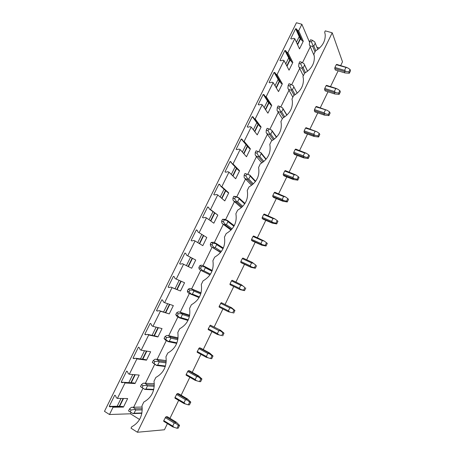 <?xml version="1.0" encoding="UTF-8"?>
<svg xmlns="http://www.w3.org/2000/svg" width="455" height="455" viewBox="0 0 455 455"><rect width="100%" height="100%" fill="white"/><g stroke="black" fill="none" stroke-linecap="round" stroke-linejoin="round"><path stroke-width="0.68" d="M139.571 419.487L130.448 413.794L109.479 414.516L104.479 411.343L296.433 22.75L301.87 24.28L309.605 42.406M296.433 42.247L299.202 36.622L300.346 39.164L301.187 39.409L302.177 40.887L303.286 41.212L299.509 48.89L294.777 38.664L293.64 38.334L291.575 38.954L290.717 38.703L295.653 28.699L296.512 28.944L297.53 30.451L298.668 30.781L301.87 24.28M285.763 63.916L288.703 57.944L289.92 60.344L290.756 60.6L291.74 62.113L292.844 62.454L289.044 70.184L283.994 60.538L282.862 60.191L280.798 60.794L279.939 60.526L284.91 50.454L285.768 50.715L286.775 52.257L287.907 52.598L292.844 62.454M275.019 85.733L278.136 79.403L279.433 81.661L280.263 81.934L281.236 83.475L282.339 83.834L278.511 91.614L273.137 82.56L272.01 82.196L269.946 82.782L269.093 82.497L274.098 72.362L274.957 72.635L275.946 74.205L277.078 74.569L282.339 83.834M264.201 107.693L267.494 101.004L268.871 103.12L269.633 103.382M253.316 129.8L256.785 122.748L258.758 124.909M242.356 152.061L246.007 144.639L247.73 146.533M231.316 174.47L235.093 166.797M220.209 197.026L224.059 189.2M209.021 219.742L212.951 211.751M197.754 242.612L201.77 234.462M186.419 265.635L190.508 257.325M175.05 288.72L179.145 280.405M163.607 311.954L167.673 303.69M152.084 335.346L156.128 327.139M140.481 358.904L144.502 350.748M128.799 382.621L132.792 374.522M109.479 414.516L113.073 407.225L112.021 406.571L110.013 406.872L109.217 406.372L117.151 406.281L121.002 398.461M119.273 406.258L123.1 398.489M130.847 382.746L134.811 374.692M142.449 359.166L146.442 351.061M153.978 335.756L157.993 327.594M165.421 312.5L169.465 304.287M176.79 289.403L180.857 281.139M188.08 266.459L192.146 258.195M199.347 243.567L203.334 235.468M210.54 220.834L214.447 212.889M221.653 198.249L225.481 190.469M232.693 175.818L236.446 168.191M243.658 153.54L247.292 146.163M254.55 131.41L258.002 124.397M265.373 109.422L268.643 102.773M276.122 87.587L279.216 81.291M286.798 65.89L289.721 59.952M297.405 44.34L300.158 38.749M137.41 432.25L332.224 32.8L325.297 30.86L324.688 32.1L325.217 34.705C325.433 41.462 322.197 46.854 315.508 50.886L313.853 54.264L314.331 56.556C314.678 63.529 311.436 69.069 304.605 73.175L302.945 76.576L303.366 78.527C303.866 85.733 300.618 91.427 293.634 95.618L291.962 99.042L292.309 100.612C292.98 108.062 289.738 113.932 282.583 118.22L280.9 121.667L281.162 122.799C282.032 130.517 278.796 136.574 271.459 140.97L269.764 144.445L269.923 145.1C271.015 153.102 267.796 159.364 260.26 163.885L258.582 167.503C259.936 175.806 256.734 182.29 248.982 186.954L247.258 190.474C248.64 198.949 245.427 205.524 237.624 210.187L235.889 213.731C237.226 222.336 233.989 228.956 226.18 233.58L224.44 237.152C225.731 245.888 222.472 252.553 214.663 257.143L212.906 260.732C214.151 269.605 210.87 276.316 203.066 280.866L201.298 284.483C202.498 293.492 199.193 300.249 191.384 304.759L189.604 308.405C190.753 317.545 187.426 324.352 179.617 328.823L177.825 332.491C178.929 341.773 175.579 348.627 167.77 353.052L165.961 356.748C167.019 366.173 163.646 373.072 155.838 377.462L154.018 381.182C155.024 390.743 151.629 397.698 143.82 402.044L141.988 405.792C142.944 415.5 139.52 422.502 131.717 426.801L131.029 428.2L137.41 432.25L164.426 429.77L167.412 423.599M169.971 418.316L178.656 400.366M181.141 395.236L189.826 377.286M192.232 372.315L200.922 354.36M203.254 349.542L211.945 331.593M214.203 326.923L222.893 308.968M225.077 304.458L233.756 286.513M235.9 282.094L244.506 264.31M246.69 259.799L255.181 242.253M257.405 237.652L265.788 220.339M268.052 215.653L276.321 198.568M278.631 193.79L286.792 176.932M289.141 172.075L297.195 155.439M299.583 150.503L307.529 134.088M309.957 129.066L317.795 112.874M320.263 107.772L327.998 91.791M330.506 86.609L338.133 70.849M340.681 65.588L342.507 61.817L332.224 32.8M163.755 420.596L163.732 421.341L172.695 426.841L177.023 428.257L178.36 425.488L179.566 425.385L176.261 422.143L174.919 422.234L165.95 416.769L163.755 420.596L172.724 426.096L174.117 427.399M176.261 422.143L167.326 416.706L165.95 416.769M174.987 397.408L174.959 398.182L183.968 403.505L188.307 404.853L189.638 402.101L190.793 402.101L187.46 398.944L186.175 398.927L177.16 393.638L174.987 397.408L184.008 402.732L185.401 404.017M187.46 398.944L178.479 393.677L177.16 393.638M186.152 374.38L186.112 375.17L195.161 380.323L199.518 381.608L200.837 378.873L201.94 378.975L198.59 375.898L197.356 375.779L188.296 370.66L186.152 374.38L195.218 379.527L196.611 380.795M198.59 375.898L189.559 370.808L188.296 370.66M197.243 351.505L197.186 352.318L206.286 357.294L210.654 358.523L211.967 355.804L213.02 355.998L209.641 353.012L208.464 352.779L199.358 347.836L197.243 351.505L206.348 356.481L207.747 357.727M209.641 353.012L200.57 348.086L199.358 347.836M208.254 328.783L208.191 329.613L217.331 334.425L221.716 335.585L223.018 332.889L224.019 333.179L220.618 330.273L210.346 325.166L208.254 328.783L217.405 333.589L218.81 334.812M220.618 330.273L210.346 325.166M219.196 306.209L219.117 307.062L228.302 311.703L232.698 312.807L233.995 310.128L234.945 310.509L231.521 307.682L221.261 302.643L219.196 306.209L228.393 310.845L229.798 312.056M231.521 307.682L221.261 302.643M242.526 285.683L241.338 284.711L232.107 280.269L231.481 280.866L240.723 285.319L242.526 285.683L244.898 287.514L243.613 290.176L244.523 290.643L240.229 289.653L229.974 284.659L230.065 283.784L239.302 288.254L240.712 289.448L239.205 289.135L229.974 284.659M231.481 280.866L230.065 283.784M253.355 263.252L252.155 262.319L242.879 258.042L242.265 258.611L251.552 262.899L253.355 263.252L255.727 265.055L254.453 267.699L255.318 268.257L251.001 267.335L241.77 263.041L240.763 262.404L240.86 261.506L250.142 265.817L251.552 266.988L250.034 266.715L240.763 262.404M242.265 258.611L240.86 261.506M264.11 240.968L253.577 235.963L252.986 236.498L262.308 240.627L264.11 240.968L266.488 242.743L265.219 245.37L266.038 246.018L261.705 245.16L252.434 241.031L251.478 240.297L251.587 239.381L260.908 243.527L262.319 244.682L260.789 244.443L251.478 240.297M252.986 236.498L251.587 239.381M274.797 218.832L264.213 214.026L263.633 214.532L272.994 218.502L274.797 218.832L277.175 220.578L275.918 223.189L276.685 223.923L272.34 223.138L263.03 219.162L262.125 218.332L262.245 217.393L271.607 221.38L273.017 222.518L271.47 222.319L262.125 218.332M263.633 214.532L262.245 217.393M285.416 196.839L274.774 192.232L274.211 192.71L283.613 196.52L285.416 196.839L287.793 198.562L286.548 201.155L287.27 201.975L282.908 201.252L273.552 197.436L272.699 196.509L272.829 195.553L282.231 199.381L283.647 200.507L282.089 200.342L272.699 196.509M274.211 192.71L272.829 195.553M295.96 174.993L285.268 170.579L284.716 171.035L294.158 174.686L295.96 174.993L298.343 176.688L297.104 179.264L297.78 180.174L293.401 179.515L284.011 175.846L283.209 174.834L283.351 173.856L292.787 177.53L294.203 178.633L292.633 178.508L283.209 174.834M284.716 171.035L283.351 173.856M306.437 153.289L295.693 149.069L295.159 149.49L304.64 152.994L306.437 153.289L308.826 154.956L307.591 157.515L308.223 158.511L303.826 157.913L294.402 154.404L293.646 153.289L293.799 152.294L303.275 155.815L304.691 156.907L303.11 156.816L293.646 153.289M295.159 149.49L293.799 152.294M316.845 131.722L306.05 127.696L305.533 128.094L316.845 131.722L319.234 133.366L318.011 135.909L318.597 136.989L314.189 136.454L304.725 133.093L304.02 131.893L304.179 130.881L313.694 134.248L315.11 135.317L313.518 135.26L304.02 131.893M305.533 128.094L304.179 130.881M327.19 110.303L316.344 106.459L315.838 106.828L327.19 110.303L329.579 111.913L328.362 114.444L328.908 115.604L324.483 115.138L314.979 111.919L314.325 110.628L314.496 109.598L324.045 112.812L325.467 113.869L323.863 113.852L314.325 110.628M315.838 106.828L314.496 109.598M337.462 89.015L326.571 85.364L326.076 85.705L337.462 89.015L339.857 90.602L338.645 93.116L339.146 94.361L334.709 93.952L325.171 90.886L324.563 89.504L324.745 88.452L334.328 91.523L335.75 92.564L334.135 92.575L324.563 89.504M326.076 85.705L324.745 88.452M347.671 67.869L336.728 64.4L336.251 64.712L347.671 67.869L350.066 69.433L348.866 71.924L349.326 73.249L344.873 72.902L335.301 69.979L334.738 68.512L334.925 67.442L344.549 70.366L345.971 71.389L344.344 71.441L334.738 68.512M336.251 64.712L334.925 67.442M316.896 47.252L319.529 48.025M109.217 406.372L114.728 395.207L115.525 395.702L116.361 397.772L117.413 398.421L127.65 398.54L123.453 407.083L122.429 406.446L112.021 406.571M120.04 406.474L119.688 406.252L123.51 398.489M117.151 406.281L119.688 406.252M113.073 407.225L123.453 407.083M121.161 382.183L126.632 371.098L127.434 371.57L128.282 373.606L129.339 374.232L139.19 375.062L135.021 383.548L133.992 382.928L123.97 382.337L121.957 382.666L121.161 382.183L123.925 382.348M131.25 382.769L135.209 374.727M117.413 398.421L125.028 382.974L123.97 382.337M125.028 382.974L135.021 383.548M133.019 358.159L138.451 347.154L139.258 347.609L140.117 349.605L141.181 350.208L150.65 351.743L146.51 360.172L145.475 359.575L135.84 358.278L133.821 358.625L133.019 358.159L134.987 358.426M142.836 359.223L146.823 351.123M129.339 374.232L136.898 358.893L135.84 358.278M136.898 358.893L146.51 360.172M144.792 334.306L150.19 323.374L150.997 323.818L151.873 325.774L152.943 326.354L162.037 328.584L157.925 336.956L156.878 336.382L147.625 334.385L145.6 334.755L144.792 334.306L146.3 334.63M154.347 335.836L158.357 327.685M141.181 350.208L148.688 334.977L147.625 334.385M148.688 334.977L157.925 336.956M156.486 310.617L161.844 299.765L162.657 300.186L163.544 302.109L164.619 302.672L173.344 305.584L169.254 313.899L159.324 310.663L157.299 311.049L156.486 310.617L157.686 310.975M165.774 312.608L169.812 304.406M152.943 326.354L160.399 311.231L159.324 310.663M160.399 311.231L169.254 313.899M168.1 287.094L173.418 276.316L174.237 276.725L175.135 278.608L184.571 282.737L180.516 290.995L170.944 287.099L168.913 287.509L168.1 287.094L169.078 287.48M177.131 289.539L181.192 281.281M164.619 302.672L172.024 287.651L170.944 287.099M172.024 287.651L180.516 290.995M187.733 255.79L195.73 260.044L191.697 268.245L182.489 263.701L180.453 264.133L179.628 263.735L184.918 253.025L185.737 253.418L186.647 255.266L187.733 255.79L195.036 240.974L193.949 240.468L191.908 240.917L191.083 240.536L196.332 229.9L197.157 230.275L198.079 232.09L206.809 237.499L202.805 245.649L195.036 240.974M186.647 255.266L195.73 260.044M188.41 266.619L192.471 258.366M184.918 253.025L185.771 253.486M198.079 232.09L206.809 237.499M199.66 243.755L203.641 235.662M196.332 229.9L197.277 230.514M210.529 209.55L217.814 215.107L213.833 223.2L206.422 217.877L205.33 217.388L203.288 217.86L202.458 217.49L207.668 206.934L208.504 207.292L209.431 209.072L210.529 209.55L217.735 194.939L216.631 194.473L214.589 194.962L213.753 194.609L218.929 184.121L219.765 184.468L220.709 186.209L221.812 186.669L228.746 192.863L224.793 200.905L217.735 194.939M209.431 209.072L217.814 215.107M210.836 221.045L214.737 213.116M207.668 206.934L208.743 207.753M220.709 186.209L227.671 192.414L228.746 192.863M221.938 198.488L225.765 190.713M218.929 184.121L220.186 185.242M233.017 163.942L239.603 170.767L235.679 178.758L228.967 172.155L227.858 171.711L225.811 172.218L224.975 171.882L230.116 161.462L230.952 161.798L231.908 163.504L233.017 163.942L240.121 149.53L239.011 149.103L236.958 149.632L236.117 149.308L241.224 138.963L242.066 139.275L243.027 140.953L244.142 141.368L250.392 148.819L246.496 156.753L240.121 149.53M231.908 163.504L238.522 170.341L239.603 170.767M232.96 176.085L236.714 168.464M230.116 161.462L231.663 163.061M243.027 140.953L249.306 148.41L250.392 148.819M243.914 153.83L247.543 146.459M241.224 138.963L246.007 144.639M255.192 118.954L261.113 127.013L257.24 134.896L251.2 127.053L250.085 126.649L248.026 127.195L247.184 126.888L252.258 116.611L253.105 116.912L254.078 118.55L255.192 118.954L262.205 104.735L261.085 104.343L259.026 104.912L258.178 104.616L263.212 94.412L264.065 94.697L265.049 96.306L266.175 96.688L271.76 105.355L267.91 113.181L262.205 104.735M254.078 118.55L260.021 126.621L261.113 127.013M254.794 131.722L258.241 124.721M252.258 116.611L256.785 122.748M265.049 96.306L270.662 104.974L271.76 105.355M265.601 109.763L268.871 103.12M263.212 94.412L267.494 101.004M275.946 74.205L281.236 83.475M276.339 87.951L279.433 81.661M274.957 72.635L280.263 81.934M274.098 72.362L278.136 79.403M286.775 52.257L291.74 62.113M287.003 66.276L289.92 60.344M285.768 50.715L290.756 60.6M284.91 50.454L288.703 57.944M297.593 44.749L300.346 39.164M176.216 279.148L183.57 264.23M199.171 232.59L206.422 217.877M221.812 186.669L228.967 172.155M244.142 141.368L251.2 127.053M266.175 96.688L273.137 82.56M277.078 74.569L283.994 60.538M287.907 52.598L294.777 38.664M130.448 413.794L131.097 412.475M133.702 407.162L142.944 388.303M145.452 383.178L154.672 364.364M157.123 359.359L166.32 340.59M168.714 335.71L177.888 316.987M180.225 312.221L189.377 293.543M191.657 288.891L200.78 270.27M203.021 265.697L212.07 247.23M214.339 242.606L223.286 224.349M225.578 219.668L234.422 201.622M236.737 196.89L245.484 179.042M247.821 174.271L256.472 156.622M258.832 151.799L267.386 134.35M269.843 129.334L278.227 112.226M280.792 106.988L288.993 90.249M291.666 84.795L299.691 68.421M302.473 62.75L310.316 46.74M298.668 30.781L303.286 41.212M297.53 30.451L302.177 40.887M296.512 28.944L301.187 39.409M295.653 28.699L299.202 36.622M142.159 407.037L131.381 407.316L129.476 408.988L131.097 409.995L134.805 409.432L135.653 410.046L142.261 409.892M135.653 410.046L134.106 413.214L141.932 412.952M142.267 408.687L135.368 408.823L134.805 409.432M135.368 408.823L132.695 407.174M131.097 409.995L130.153 411.917L128.532 410.911L129.476 408.988M141.869 413.294L133.031 413.589L130.153 411.917M134.106 413.214L132.82 413.487M165.222 417.559L174.202 423.036L172.724 426.096M174.202 423.036L176.005 423.48L174.919 422.234M176.005 423.48L178.36 425.488M179.566 425.385L178.235 428.149L177.023 428.257M154.296 383.713L143.2 383.212L141.397 384.691L143.024 385.664L146.646 385.254L147.465 385.914L154.256 386.267M147.465 385.914L145.93 389.059L153.762 389.383M154.313 385.112L147.175 384.714L146.646 385.254M147.175 384.714L144.485 383.121M141.397 384.691L140.458 386.596L144.855 389.446L153.659 389.804M145.93 389.059L144.855 389.446M143.024 385.664L142.091 387.575L140.458 386.596M144.673 389.281L142.091 387.575M176.449 394.394L185.475 399.695L184.008 402.732M185.475 399.695L187.284 400.127L186.175 398.927M187.284 400.127L189.638 402.101M190.793 402.101L189.468 404.842L188.307 404.853M166.28 360.644L156.196 359.228L154.939 359.274L153.233 360.565L154.871 361.503L158.403 361.247L159.199 361.952L166.109 362.868M159.199 361.952L157.669 365.069L165.432 366.019M166.229 361.771L158.897 360.769L158.403 361.247M158.897 360.769L156.196 359.228M153.233 360.565L152.3 362.459L156.6 365.467L165.279 366.514M157.669 365.069L156.6 365.467M154.871 361.503L153.944 363.397L152.3 362.459M156.446 365.246L153.944 363.397M187.602 371.382L196.674 376.512L195.218 379.527M196.674 376.512L198.477 376.928L197.356 375.779M198.477 376.928L200.837 378.873M201.94 378.975L200.627 381.694L199.518 381.608M178.081 337.826L167.827 335.506L166.598 335.5L164.983 336.603L166.632 337.508L170.079 337.405L170.847 338.156L177.814 339.686M170.847 338.156L169.334 341.25L176.938 342.837M177.985 338.656L170.54 336.99L170.079 337.405M170.54 336.99L167.827 335.506M164.983 336.603L164.062 338.486L165.54 340.164L168.253 341.659L176.716 343.4M169.334 341.25L168.134 341.375L168.253 341.659M166.632 337.508L165.711 339.39L164.062 338.486M168.134 341.375L165.711 339.39M198.681 348.53L207.798 353.484L206.348 356.481M207.798 353.484L209.601 353.888L208.464 352.779M209.601 353.888L211.967 355.804M213.02 355.998L211.712 358.705L210.654 358.523M189.678 315.23L179.372 311.948L178.172 311.891L176.654 312.812L178.309 313.683L181.67 313.728L182.415 314.524L189.365 316.697M182.415 314.524L180.908 317.601L188.273 319.808M189.581 315.747L182.102 313.381L181.67 313.728M182.102 313.381L179.372 311.948M176.654 312.812L175.738 314.678L177.103 316.572L179.833 318.017L187.978 320.439M180.908 317.601L179.742 317.67L179.833 318.017M178.309 313.683L177.393 315.554L175.738 314.678M179.742 317.67L177.393 315.554M209.687 325.825L218.844 330.609L217.405 333.589M218.844 330.609L220.652 331.001L219.498 329.938M220.652 331.001L223.018 332.889M221.716 335.585L218.463 334.738M222.722 335.864L224.019 333.179M201.059 292.821L190.838 288.55L189.667 288.447L188.239 289.187L189.906 290.023L193.187 290.216L193.904 291.052L200.746 293.879M193.904 291.052L192.408 294.112L199.449 296.922M201.002 293.02L193.585 289.932L193.187 290.216M193.585 289.932L190.838 288.55M188.239 289.187L187.329 291.041L187.756 292.355L188.592 293.145L199.068 297.604M192.408 294.112L191.271 294.129L191.333 294.533M189.906 290.023L188.996 291.882L187.329 291.041M191.271 294.129L188.996 291.882M220.618 303.269L229.82 307.887L228.393 310.845M229.82 307.887L231.623 308.268L230.452 307.25M231.623 308.268L233.995 310.128M232.698 312.807L228.302 311.703M233.66 313.176L234.945 310.509M204.619 266.863L201.423 266.533L199.751 265.726L201.087 265.168L202.23 265.316L204.989 266.641L204.619 266.863L205.313 267.75L211.962 271.22M205.313 267.75L203.829 270.782L210.466 274.149M212.252 270.458L204.989 266.641M209.977 274.9L199.995 269.878L210 274.865M199.751 265.726L198.846 267.563L199.182 269.041L199.995 269.878M203.829 270.782L202.714 270.753L202.754 271.214M201.423 266.533L200.518 268.376L198.846 267.563M202.714 270.753L200.518 268.376M240.723 285.319L239.302 288.254M241.338 284.711L244.898 287.514M240.712 289.448L243.613 290.176M240.229 289.653L239.205 289.135M244.523 290.643L245.802 287.992M215.977 243.675L212.86 243.197L211.177 242.424L213.543 242.236L216.313 243.51L215.977 243.675L216.648 244.602L223.018 248.68M216.648 244.602L215.169 247.617L221.352 251.467M223.325 248.02L216.313 243.51M220.567 252.48L211.319 246.769L220.789 252.201M211.177 242.424L210.278 244.25L210.534 245.893L211.319 246.769M215.169 247.617L214.083 247.537L214.089 248.055M212.86 243.197L211.962 245.029L210.278 244.25M214.083 247.537L211.962 245.029M251.552 262.899L250.142 265.817M252.155 262.319L255.727 265.055M251.552 266.988L254.453 267.699M251.001 267.335L250.034 266.715M255.318 268.257L256.586 265.623M227.255 220.647L222.529 219.282L224.776 219.321L227.563 220.544L227.255 220.647L227.898 221.613L233.927 226.243M227.898 221.613L226.436 224.605L232.113 228.865M234.234 225.691L227.563 220.544M231.009 230.082L222.569 223.82L225.356 225.054L231.464 229.61M222.529 219.282L221.636 221.102L221.807 222.905L222.569 223.82M226.436 224.605L225.379 224.48L225.356 225.054M224.218 220.027L223.331 221.847L221.636 221.102M225.379 224.48L223.331 221.847M262.308 240.627L260.908 243.527M266.488 242.743L267.301 243.402L266.038 246.018M262.319 244.682L265.219 245.37M261.705 245.16L260.789 244.443M238.454 197.771L233.802 196.304L235.935 196.554L238.733 197.726L239.074 198.784L244.705 203.897M239.074 198.784L237.624 201.753L242.771 206.337M245 203.442L238.733 197.726M241.349 207.696L233.745 201.025L236.543 202.208L242.043 207.07M233.802 196.304L232.914 198.107L233.005 200.069L233.745 201.025M237.624 201.753L236.589 201.582L236.543 202.208M235.502 197.015L234.615 198.824L232.914 198.107M236.589 201.582L234.615 198.824M272.994 218.502L271.607 221.38M277.175 220.578L277.942 221.323L276.685 223.923M273.017 222.518L275.918 223.189M272.34 223.138L271.47 222.319M249.579 175.056L244.995 173.48L249.829 175.073L250.176 176.102L255.369 181.619M250.176 176.102L248.731 179.06L253.35 183.865M255.636 181.255L249.829 175.073M251.609 185.327L244.841 178.383L247.651 179.52L252.548 184.582M244.995 173.48L244.119 175.272L244.125 177.387L244.841 178.383M248.731 179.06L247.725 178.838L247.651 179.52M246.701 174.163L245.825 175.954L244.119 175.272M247.725 178.838L245.825 175.954M283.613 196.52L282.231 199.381M287.793 198.562L288.515 199.392L287.27 201.975M283.647 200.507L286.548 201.155M282.908 201.252L282.089 200.342M260.63 152.493L256.114 150.815L260.846 152.567L261.204 153.58L265.936 159.409M261.204 153.58L259.765 156.514L263.866 161.468M266.169 159.131L260.846 152.567M261.824 162.987L255.864 155.9L258.685 156.981L263.001 162.162M256.114 150.815L255.244 152.59L255.17 154.865L255.864 155.9M259.765 156.514L258.787 156.253L258.685 156.981M257.831 151.464L256.956 153.25L255.244 152.59M258.787 156.253L256.956 153.25M294.158 174.686L292.787 177.53M298.343 176.688L299.015 177.609L297.78 180.174M294.203 178.633L297.104 179.264M293.401 179.515L292.633 178.508M276.612 137.063L271.601 130.084L272.153 131.211L270.731 134.123L274.331 139.139M272.153 131.211L276.418 137.268M268.882 128.924L267.159 128.299L266.289 130.067L268.012 130.693L268.882 128.924L271.601 130.084M272.005 140.68L266.812 133.565L269.644 134.6L273.409 139.81M266.289 130.067L266.141 132.49L266.812 133.565M270.731 134.123L269.775 133.815L269.644 134.6M269.775 133.815L268.012 130.693M304.64 152.994L303.275 155.815M308.826 154.956L309.451 155.963L308.223 158.511M304.691 156.907L307.591 157.515M303.826 157.913L303.11 156.816M286.986 115.052L282.504 107.824L283.033 108.99L281.617 111.884L284.75 116.895M283.033 108.99L286.838 115.189M279.853 106.533L278.124 105.941L277.266 107.693L278.995 108.29L279.853 106.533L282.504 107.824M282.35 118.698L277.686 111.378L280.53 112.368L283.784 117.532M277.266 107.693L277.038 110.269L277.686 111.378M281.617 111.884L280.689 111.532L280.53 112.368M280.689 111.532L278.995 108.29M315.048 131.438L313.694 134.248M319.234 133.366L319.82 134.452L318.597 136.989M315.11 135.317L318.011 135.909M314.189 136.454L313.518 135.26M293.464 85.955L293.839 86.916L292.428 89.794L295.13 94.742M293.839 86.916L297.206 93.19L293.805 86.831M290.756 84.294L289.022 83.726L288.163 85.472L289.903 86.04L290.756 84.294L293.333 85.716M292.866 97.194L288.487 89.345L291.348 90.283L294.135 95.345M288.163 85.472L287.861 88.196L288.487 89.345M292.428 89.794L291.53 89.396L291.348 90.283M291.53 89.396L289.903 86.04M325.393 110.025L324.045 112.812M329.579 111.913L330.12 113.09L328.908 115.604M325.467 113.869L328.362 114.444M324.483 115.138L323.863 113.852M304.179 63.967L304.571 64.997L303.172 67.852L305.481 72.681M304.571 64.997L307.523 71.27M307.569 71.236L304.344 64.36M301.585 62.204L299.839 61.67L298.992 63.399L300.738 63.939L301.585 62.204L304.088 63.751M303.314 75.826L299.214 67.454L302.086 68.347L304.509 73.374M298.992 63.399L298.616 66.265L299.214 67.454M303.172 67.852L302.296 67.408L302.086 68.347M302.296 67.408L300.738 63.939M335.671 88.753L334.328 91.523M339.857 90.602L340.351 91.859L339.146 94.361M335.75 92.564L338.645 93.116M334.709 93.952L334.135 92.575M314.234 55.846L309.298 44.488L309.747 41.473L310.589 39.756L312.34 40.262L314.769 41.94L315.23 43.219L313.842 46.052L315.798 50.727M315.23 43.219L317.795 49.441L315.224 43.197M315.014 51.893L312.756 46.558L312.989 45.568L311.499 41.985L312.34 40.262M313.842 46.052L312.989 45.568M309.747 41.473L311.499 41.985M309.872 45.71L312.756 46.558M345.88 67.613L344.549 70.366M350.066 69.433L350.521 70.77L349.326 73.249M345.971 71.389L348.866 71.924M344.873 72.902L344.344 71.441M200.996 293.043L193.568 289.943M212.212 270.56L204.875 266.71M223.251 248.185L216.125 243.607M234.132 225.885L227.312 220.624M244.875 203.641L238.5 197.84M255.5 181.448L249.749 175.334M266.027 159.301L260.903 152.982M276.481 137.205L271.959 130.784M286.872 115.16L282.925 108.734M336.296 88.469L326.542 85.369M346.67 67.42L336.677 64.411"/></g></svg>
